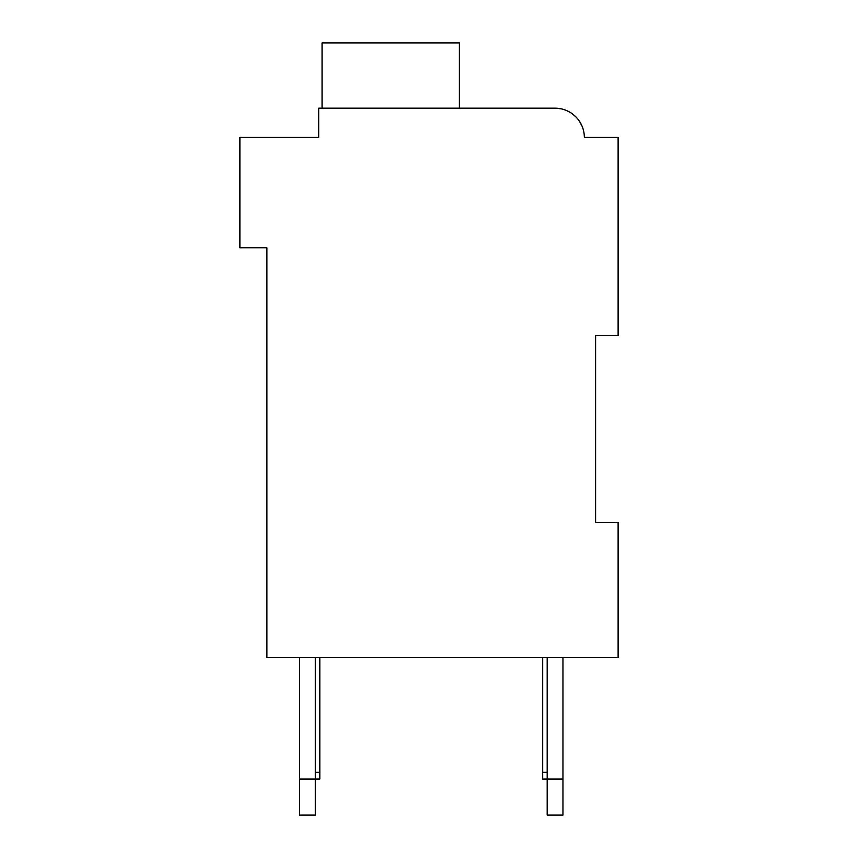 <?xml version="1.0" encoding="UTF-8"?>
<svg xmlns="http://www.w3.org/2000/svg" width="858" height="858" viewBox="0 0 858 858"><rect width="100%" height="100%" fill="white"/><g stroke="black" fill="none" stroke-linecap="round" stroke-linejoin="round"><path stroke-width="1.29" d="M595.602 335.575L618.114 335.575L618.114 137.452L584.341 137.452A29.269 29.269 0 0 0 555.072 108.183L318.683 108.183L318.683 137.452L239.886 137.452L239.886 247.769L266.902 247.769L266.902 657.507L618.114 657.507L618.114 522.425L595.602 522.425L595.602 335.575M311.937 137.452L318.683 137.452L318.683 121.697M560.993 108.794L555.072 108.183L560.993 108.794L555.072 108.183L560.993 108.794L555.072 108.183L560.993 108.794L555.072 108.183L462.773 108.183M591.098 137.452L584.341 137.452M566.623 110.564L570.173 112.387M571.664 113.353L575.975 116.967M579.461 121.278L582.078 126.18M315.304 657.507L315.304 815.1L299.549 815.1L299.549 657.507M319.809 657.507L319.809 779.075L299.549 779.075M562.955 657.507L562.955 815.1L547.189 815.1L547.189 657.507M562.955 779.075L542.696 779.075L542.696 657.507M459.395 108.183L459.395 42.9L322.061 42.9L322.061 108.183M542.696 772.329L547.189 772.329M319.809 772.329L315.304 772.329"/></g></svg>
